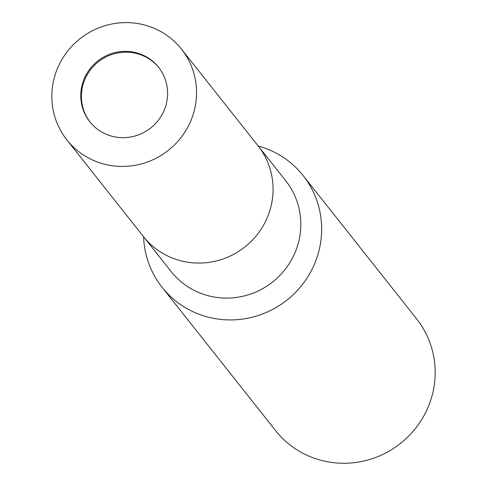 <?xml version="1.0" encoding="UTF-8"?>
<svg xmlns="http://www.w3.org/2000/svg" width="487" height="487" viewBox="0 0 487 487"><rect width="100%" height="100%" fill="white"/><g stroke="black" fill="none" stroke-linecap="round" stroke-linejoin="round"><path stroke-width="0.73" d="M158.89 67.699A43.86 42.698 -38.4 0 0 86.376 76.295A43.86 42.698 -38.4 0 0 90.125 122.152M264.8 222.876A73.099 71.169 -38.4 0 0 258.019 145.771L285.766 180.805A73.099 71.169 -38.4 0 1 292.547 257.909A73.099 71.169 -38.4 0 1 171.156 271.569L143.409 236.536A73.099 71.169 -38.4 0 0 264.8 222.876M162.074 287.269A89.967 87.587 -38.4 0 1 143.598 236.767A89.967 87.587 -38.4 0 0 212.801 318.194A89.967 87.587 -38.4 0 0 311.473 270.455A89.967 87.587 -38.4 0 0 258.207 146.009A89.967 87.587 -38.4 0 1 273.956 151.981A89.967 87.587 -38.4 0 1 303.133 175.563L416.647 318.9A89.967 87.587 -38.4 0 1 414.321 429.881A89.967 87.587 -38.4 0 1 304.765 454.188A89.967 87.587 -38.4 0 1 275.587 430.605L162.074 287.269A89.967 87.587 -38.4 0 0 191.251 310.852A89.967 87.587 -38.4 0 0 300.808 286.545A89.967 87.587 -38.4 0 0 303.133 175.563M104.029 133.249A43.86 42.698 -38.4 0 0 157.441 121.397A43.86 42.698 -38.4 0 0 158.573 67.291A43.86 42.698 -38.4 0 0 144.347 55.798A43.86 42.698 -38.4 0 0 90.941 67.644A43.86 42.698 -38.4 0 0 89.809 121.75A43.86 42.698 -38.4 0 0 104.029 133.249M66.883 139.903L143.409 236.536A73.099 71.169 -38.4 0 0 167.114 255.693A73.099 71.169 -38.4 0 0 256.132 235.945A73.099 71.169 -38.4 0 0 258.019 145.771L181.493 49.138A73.099 71.169 -38.4 0 0 157.788 29.981A73.099 71.169 -38.4 0 0 68.77 49.729A73.099 71.169 -38.4 0 0 66.883 139.903A73.099 71.169 -38.4 0 0 90.588 159.066A73.099 71.169 -38.4 0 0 179.606 139.312A73.099 71.169 -38.4 0 0 181.493 49.138"/></g></svg>
